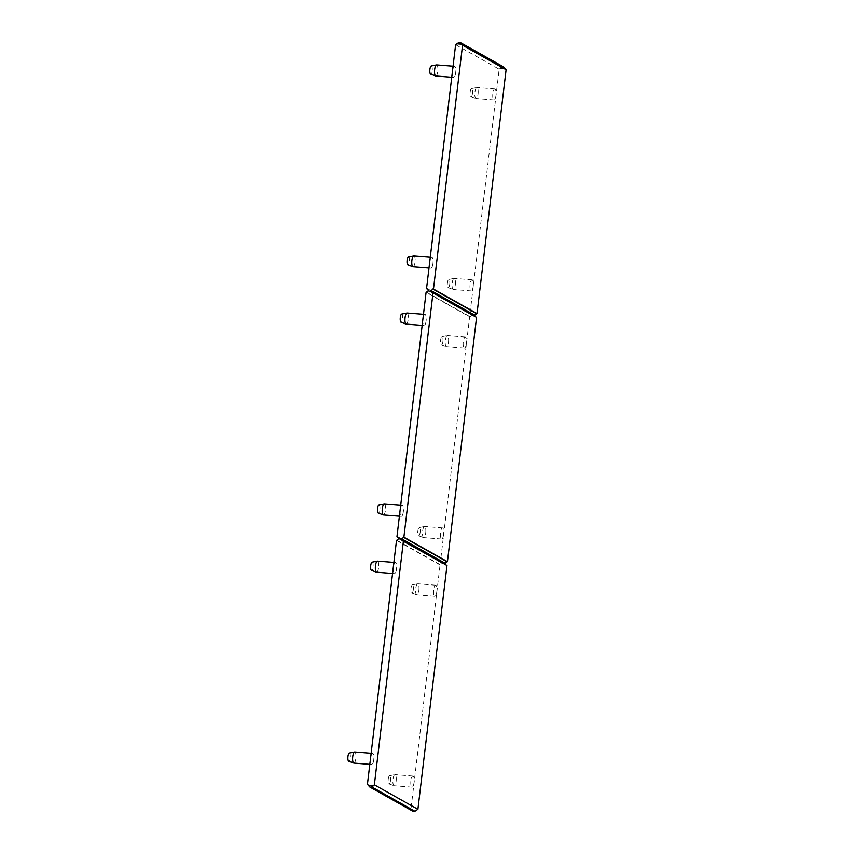 <?xml version="1.0" encoding="UTF-8"?>
<svg xmlns="http://www.w3.org/2000/svg" width="854" height="854" viewBox="0 0 854 854"><rect width="100%" height="100%" fill="white"/><g stroke="black" fill="none" stroke-linecap="round" stroke-linejoin="round"><path stroke-width="0.64" stroke-dasharray="4.27 3.2" d="M455.684 72.739A5.572 1.644 -85.5 0 1 453.687 77.415A5.572 1.644 -85.5 0 1 452.481 71.725A5.572 1.644 -85.5 0 1 454.563 66.302A5.572 1.644 -85.5 0 1 455.684 72.739M495.971 95.402A5.572 1.644 -85.5 0 1 493.975 100.078A5.572 1.644 -85.5 0 1 492.769 94.399A5.572 1.644 -85.5 0 1 494.85 88.965A5.572 1.644 -85.5 0 1 495.971 95.402M432.935 263.587A5.572 1.644 -85.5 0 1 430.928 268.263A5.572 1.644 -85.5 0 1 429.722 262.584A5.572 1.644 -85.5 0 1 431.804 257.15A5.572 1.644 -85.5 0 1 432.935 263.587M473.223 286.261A5.572 1.644 -85.5 0 1 471.216 290.936A5.572 1.644 -85.5 0 1 470.01 285.247A5.572 1.644 -85.5 0 1 472.091 279.824A5.572 1.644 -85.5 0 1 473.223 286.261M455.62 44.696L499.174 69.195L470.095 313.012L427.715 289.164M426.103 320.848A5.572 1.644 -85.5 0 1 424.107 325.523A5.572 1.644 -85.5 0 1 422.901 319.834A5.572 1.644 -85.5 0 1 424.972 314.411A5.572 1.644 -85.5 0 1 426.103 320.848M466.391 343.511A5.572 1.644 -85.5 0 1 464.384 348.186A5.572 1.644 -85.5 0 1 463.188 342.507A5.572 1.644 -85.5 0 1 465.259 337.084A5.572 1.644 -85.5 0 1 466.391 343.511M403.344 511.706A5.572 1.644 -85.5 0 1 401.348 516.382A5.572 1.644 -85.5 0 1 400.142 510.692A5.572 1.644 -85.5 0 1 402.213 505.269A5.572 1.644 -85.5 0 1 403.344 511.706M443.632 534.369A5.572 1.644 -85.5 0 1 441.635 539.045A5.572 1.644 -85.5 0 1 440.429 533.366A5.572 1.644 -85.5 0 1 442.5 527.932A5.572 1.644 -85.5 0 1 443.632 534.369M416.869 810.19L411.799 809.795L410.987 808.759L440.056 564.942L442.628 562.978L440.515 561.131L469.647 316.834L426.093 292.324M440.515 561.131L398.124 537.283M396.523 568.956A5.572 1.644 -85.5 0 1 394.516 573.632A5.572 1.644 -85.5 0 1 393.31 567.953A5.572 1.644 -85.5 0 1 395.391 562.519A5.572 1.644 -85.5 0 1 396.523 568.956M436.8 591.63A5.572 1.644 -85.5 0 1 434.803 596.305A5.572 1.644 -85.5 0 1 433.597 590.616A5.572 1.644 -85.5 0 1 435.679 585.193A5.572 1.644 -85.5 0 1 436.8 591.63M373.764 759.814A5.572 1.644 -85.5 0 1 371.757 764.49A5.572 1.644 -85.5 0 1 370.551 758.8A5.572 1.644 -85.5 0 1 372.632 753.377A5.572 1.644 -85.5 0 1 373.764 759.814M414.051 782.477A5.572 1.644 -85.5 0 1 412.044 787.153A5.572 1.644 -85.5 0 1 410.838 781.474A5.572 1.644 -85.5 0 1 412.92 776.04A5.572 1.644 -85.5 0 1 414.051 782.477M410.987 808.759L367.433 784.26M440.056 564.942L396.502 540.443M503.668 66.943L501.362 66.761L458.619 42.721M469.647 316.834L472.155 315.35L470.095 313.012M499.174 69.195L500.209 68.32L505.29 68.715M475.4 316.717L476.564 317.378M445.82 564.836L446.984 565.487M475.881 317.325L432.327 292.815M446.29 565.433L402.736 540.924M441.208 561.185L397.654 536.675M397.195 540.497L440.749 564.996M470.789 313.076L427.235 288.567M426.786 292.378L470.34 316.887M399.01 538.949L442.564 563.459M442.628 562.978L399.074 538.468M428.601 290.84L472.155 315.35M472.209 314.87L428.655 290.36M501.362 66.761L500.209 68.32M411.799 809.795L412.663 811.108M390.556 780.439A4.121 1.217 -85.5 0 1 388.976 783.876A4.121 1.217 -85.5 0 1 388.186 779.691A4.121 1.217 -85.5 0 1 389.627 775.688A4.121 1.217 -85.5 0 1 390.556 780.439M396.139 781.079A5.572 1.644 94.5 0 0 395.007 774.642A5.572 1.644 94.5 0 0 394.868 774.653A5.572 1.644 94.5 0 0 392.925 780.065A5.572 1.644 94.5 0 0 394.004 785.723A5.572 1.644 94.5 0 0 394.132 785.755A5.572 1.644 94.5 0 0 396.139 781.079M349.339 753.025A4.121 1.217 -85.5 0 1 350.268 757.776A4.121 1.217 -85.5 0 1 348.688 761.202M353.844 763.081A5.572 1.644 94.5 0 0 355.851 758.405A5.572 1.644 94.5 0 0 354.72 751.968M413.315 589.591A4.121 1.217 -85.5 0 1 411.735 593.018A4.121 1.217 -85.5 0 1 410.945 588.844A4.121 1.217 -85.5 0 1 412.375 584.83A4.121 1.217 -85.5 0 1 413.315 589.591M418.898 590.221A5.572 1.644 94.5 0 0 417.766 583.784A5.572 1.644 94.5 0 0 417.627 583.794A5.572 1.644 94.5 0 0 415.684 589.207A5.572 1.644 94.5 0 0 416.763 594.864A5.572 1.644 94.5 0 0 416.891 594.896A5.572 1.644 94.5 0 0 418.898 590.221M372.098 562.167A4.121 1.217 -85.5 0 1 373.027 566.917A4.121 1.217 -85.5 0 1 371.447 570.355M376.603 572.223A5.572 1.644 94.5 0 0 378.61 567.558A5.572 1.644 94.5 0 0 377.479 561.121M420.147 532.33A4.121 1.217 -85.5 0 1 418.567 535.768A4.121 1.217 -85.5 0 1 417.777 531.583A4.121 1.217 -85.5 0 1 419.207 527.58A4.121 1.217 -85.5 0 1 420.147 532.33M425.719 532.96A5.572 1.644 94.5 0 0 424.587 526.523A5.572 1.644 94.5 0 0 424.449 526.534A5.572 1.644 94.5 0 0 422.516 531.957A5.572 1.644 94.5 0 0 423.584 537.614A5.572 1.644 94.5 0 0 423.723 537.636A5.572 1.644 94.5 0 0 425.719 532.96M449.727 284.222A4.121 1.217 -85.5 0 1 448.147 287.649A4.121 1.217 -85.5 0 1 447.357 283.475A4.121 1.217 -85.5 0 1 448.798 279.471A4.121 1.217 -85.5 0 1 449.727 284.222M455.31 284.852A5.572 1.644 94.5 0 0 454.179 278.415A5.572 1.644 94.5 0 0 454.04 278.425A5.572 1.644 94.5 0 0 452.097 283.848A5.572 1.644 94.5 0 0 453.175 289.495A5.572 1.644 94.5 0 0 453.303 289.527A5.572 1.644 94.5 0 0 455.31 284.852M378.92 504.906A4.121 1.217 -85.5 0 1 379.859 509.657A4.121 1.217 -85.5 0 1 378.279 513.094M383.435 514.973A5.572 1.644 94.5 0 0 385.432 510.297A5.572 1.644 94.5 0 0 384.3 503.86M408.511 256.798A4.121 1.217 -85.5 0 1 409.44 261.548A4.121 1.217 -85.5 0 1 407.86 264.986M413.016 266.864A5.572 1.644 94.5 0 0 415.023 262.189A5.572 1.644 94.5 0 0 413.891 255.752M442.906 341.472A4.121 1.217 -85.5 0 1 441.326 344.909A4.121 1.217 -85.5 0 1 440.536 340.725A4.121 1.217 -85.5 0 1 441.966 336.722A4.121 1.217 -85.5 0 1 442.906 341.472M448.478 342.112A5.572 1.644 94.5 0 0 447.347 335.675A5.572 1.644 94.5 0 0 447.208 335.686A5.572 1.644 94.5 0 0 445.276 341.098A5.572 1.644 94.5 0 0 446.343 346.756A5.572 1.644 94.5 0 0 446.482 346.788A5.572 1.644 94.5 0 0 448.478 342.112M472.486 93.364A4.121 1.217 -85.5 0 1 470.906 96.801A4.121 1.217 -85.5 0 1 470.116 92.616A4.121 1.217 -85.5 0 1 471.547 88.613A4.121 1.217 -85.5 0 1 472.486 93.364M478.059 93.993A5.572 1.644 94.5 0 0 476.938 87.567A5.572 1.644 94.5 0 0 476.799 87.567A5.572 1.644 94.5 0 0 474.856 92.99A5.572 1.644 94.5 0 0 475.924 98.648A5.572 1.644 94.5 0 0 476.062 98.669A5.572 1.644 94.5 0 0 478.059 93.993M401.679 314.058A4.121 1.217 -85.5 0 1 402.618 318.809A4.121 1.217 -85.5 0 1 401.038 322.236M406.194 324.114A5.572 1.644 94.5 0 0 408.191 319.439A5.572 1.644 94.5 0 0 407.059 313.002M431.27 65.939A4.121 1.217 -85.5 0 1 432.199 70.69A4.121 1.217 -85.5 0 1 430.619 74.127M435.775 76.006A5.572 1.644 94.5 0 0 437.782 71.33A5.572 1.644 94.5 0 0 436.65 64.893M412.92 776.04L395.007 774.642M412.044 787.153L394.132 785.755M372.632 753.377L371.127 753.26M371.757 764.49L369.803 764.341M435.679 585.193L417.766 583.784M434.803 596.305L416.891 594.896M395.391 562.519L393.886 562.402M394.516 573.632L392.562 573.482M442.5 527.932L424.587 526.523M441.635 539.045L423.723 537.636M472.091 279.824L454.179 278.415M471.216 290.936L453.303 289.527M402.213 505.269L400.718 505.152M401.348 516.382L399.394 516.222M431.804 257.15L430.299 257.033M430.928 268.263L428.975 268.113M465.259 337.084L447.347 335.675M464.384 348.186L446.482 346.788M494.85 88.965L476.938 87.567M493.975 100.078L476.062 98.669M424.972 314.411L423.477 314.293M424.107 325.523L422.154 325.374M454.563 66.302L453.058 66.185M453.687 77.415L451.734 77.255M441.326 344.909L446.343 346.756M441.966 336.722L447.208 335.686M470.906 96.801L475.924 98.648M471.547 88.613L476.799 87.567M388.976 783.876L394.004 785.723M389.627 775.688L394.868 774.653M411.735 593.018L416.763 594.864M412.375 584.83L417.627 583.794M418.567 535.768L423.584 537.614M419.207 527.58L424.449 526.534M448.147 287.649L453.175 289.495M448.798 279.471L454.04 278.425"/><path stroke-width="1.28" d="M403.43 540.988L374.362 784.805L417.905 809.304L446.984 565.487L402.736 540.924L401.316 539.13L403.889 537.166L447.443 561.676L476.564 317.378L433.01 292.869L403.889 537.166M477.023 313.557L506.102 69.74L462.548 45.241L433.469 289.058L477.023 313.557L474.514 315.051L475.4 316.717M427.715 289.164L426.552 288.513L455.62 44.696L458.555 42.7L460.861 42.892M398.124 537.283L396.961 536.622L426.093 292.324L428.601 290.84L426.552 288.513M396.961 536.622L399.074 538.468L396.502 540.443L367.433 784.26L368.245 785.285L373.315 785.68L374.362 784.805M433.01 292.869L430.96 290.541L433.469 289.058M462.548 45.241L461.736 44.205L456.655 43.81M458.555 42.7L460.925 42.903L503.668 66.943L506.102 69.74M447.443 561.676L444.934 563.16L445.82 564.836M417.905 809.304L414.905 811.279L372.173 787.239L369.867 787.057L412.599 811.097L414.905 811.279M432.775 289.004L476.329 313.503M403.195 537.113L446.749 561.622M401.38 538.65L444.934 563.16M444.87 563.64L401.316 539.13M430.96 290.541L474.514 315.051M474.461 315.532L430.907 291.022M460.882 42.881L461.736 44.205M369.867 787.057L368.245 785.285M373.315 785.68L372.173 787.239M353.716 763.049L348.688 761.202A4.121 1.217 -85.5 0 1 347.898 757.028A4.121 1.217 -85.5 0 1 349.339 753.025L354.581 751.979A5.572 1.644 94.5 0 0 352.649 757.402A5.572 1.644 94.5 0 0 353.716 763.049A5.572 1.644 94.5 0 0 353.844 763.081L369.803 764.341M371.127 753.26L354.72 751.968A5.572 1.644 94.5 0 0 354.581 751.979M376.475 572.201L371.447 570.355A4.121 1.217 -85.5 0 1 370.657 566.17A4.121 1.217 -85.5 0 1 372.098 562.167L377.34 561.121A5.572 1.644 94.5 0 0 375.397 566.544A5.572 1.644 94.5 0 0 376.475 572.201A5.572 1.644 94.5 0 0 376.603 572.223L392.562 573.482M393.886 562.402L377.479 561.121A5.572 1.644 94.5 0 0 377.34 561.121M383.297 514.941L378.279 513.094A4.121 1.217 -85.5 0 1 377.489 508.92A4.121 1.217 -85.5 0 1 378.92 504.906L384.172 503.871A5.572 1.644 94.5 0 0 382.229 509.283A5.572 1.644 94.5 0 0 383.297 514.941A5.572 1.644 94.5 0 0 383.435 514.973L399.394 516.222M400.718 505.152L384.3 503.86A5.572 1.644 94.5 0 0 384.172 503.871M412.888 266.832L407.86 264.986A4.121 1.217 -85.5 0 1 407.07 260.801A4.121 1.217 -85.5 0 1 408.511 256.798L413.752 255.752A5.572 1.644 94.5 0 0 411.809 261.175A5.572 1.644 94.5 0 0 412.888 266.832A5.572 1.644 94.5 0 0 413.016 266.864L428.975 268.113M430.299 257.033L413.891 255.752A5.572 1.644 94.5 0 0 413.752 255.752M406.056 324.082L401.038 322.236A4.121 1.217 -85.5 0 1 400.248 318.062A4.121 1.217 -85.5 0 1 401.679 314.058L406.92 313.012A5.572 1.644 94.5 0 0 404.988 318.435A5.572 1.644 94.5 0 0 406.056 324.082A5.572 1.644 94.5 0 0 406.194 324.114L422.154 325.374M423.477 314.293L407.059 313.002A5.572 1.644 94.5 0 0 406.92 313.012M435.647 75.974L430.619 74.127A4.121 1.217 -85.5 0 1 429.829 69.953A4.121 1.217 -85.5 0 1 431.27 65.939L436.511 64.904A5.572 1.644 94.5 0 0 434.569 70.316A5.572 1.644 94.5 0 0 435.647 75.974A5.572 1.644 94.5 0 0 435.775 76.006L451.734 77.255M453.058 66.185L436.65 64.893A5.572 1.644 94.5 0 0 436.511 64.904M412.642 811.119L414.98 811.3"/></g></svg>
